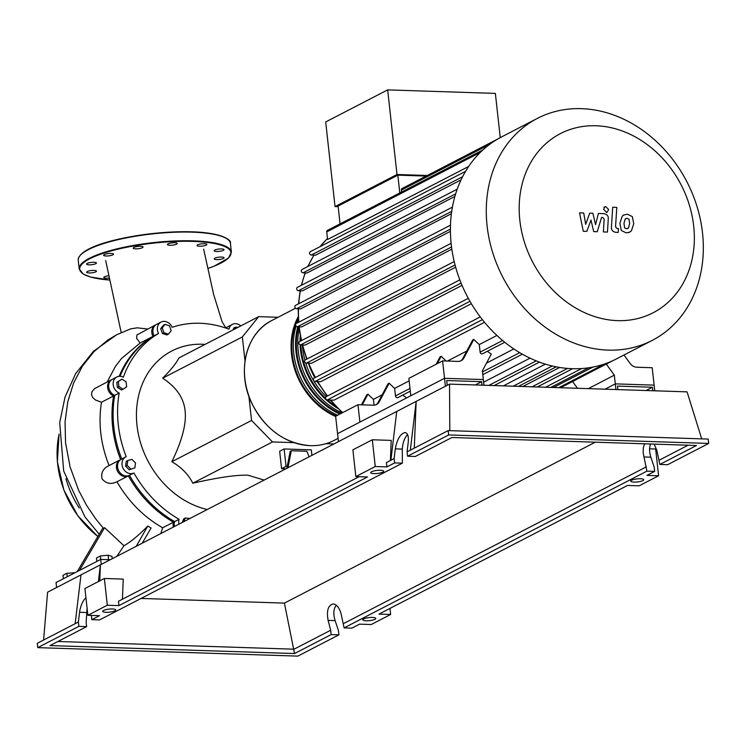 <?xml version="1.0" encoding="UTF-8"?>
<svg xmlns="http://www.w3.org/2000/svg" width="746" height="746" viewBox="0 0 746 746"><rect width="100%" height="100%" fill="white"/><g stroke="black" fill="none" stroke-linecap="round" stroke-linejoin="round"><path stroke-width="1.12" d="M617.865 389.599L617.483 386.111L652.414 387.249L652.797 390.745M646.083 390.522L652.414 387.249M654.736 390.801L654.111 385.132L615.301 383.873L605.025 389.188L615.301 383.873L614.34 375.163L588.314 388.638M615.926 389.543L615.301 383.873L654.111 385.132L652.19 367.731L636.795 367.228A9.008 7.469 62.6 0 1 630.053 363.349L623.982 355.003M335.663 416.51A67.55 56.043 -117.4 0 1 291.527 354.341A67.55 56.043 -117.4 0 1 298.214 316.705M339.859 414.077A67.55 56.043 -117.4 0 1 295.994 352.028A67.55 56.043 -117.4 0 1 297.775 326.785M296.078 326.067A67.55 56.043 62.6 0 0 293.756 353.184A67.55 56.043 62.6 0 0 337.63 415.233M337.854 408.435A67.55 56.043 -117.4 0 1 300.461 349.715A67.55 56.043 -117.4 0 1 300.079 344.811M299.202 328.986A67.55 56.043 62.6 0 0 298.223 350.872A67.55 56.043 62.6 0 0 342.097 412.92M319.176 384.61A67.55 56.043 -117.4 0 1 317.125 381.551M314.831 377.756A67.55 56.043 -117.4 0 1 308.928 364.813M302.428 345.612A67.55 56.043 62.6 0 0 302.69 348.559A67.55 56.043 62.6 0 0 304.918 360.253M305.701 362.957A67.55 56.043 62.6 0 0 326.207 396.639M329.909 400.015A67.55 56.043 62.6 0 0 331.103 401.012M335.691 406.169A66.655 55.297 -117.4 0 1 327.429 399.931M325.582 398.271A66.655 55.297 -117.4 0 1 301.235 349.743A66.655 55.297 -117.4 0 1 300.862 344.932M340.782 413.601A66.655 55.297 -117.4 0 1 296.768 352.056A66.655 55.297 -117.4 0 1 298.614 326.813M336.315 415.914A66.655 55.297 -117.4 0 1 292.301 354.369A66.655 55.297 -117.4 0 1 295.64 324.473M295.864 323.895A66.655 55.297 -117.4 0 1 298.279 318.421M298.353 319.866A67.55 56.043 62.6 0 0 297.085 323.055M300.013 341.37A67.55 56.043 -117.4 0 1 300.265 335.812M300.806 340.959A66.655 55.297 -117.4 0 1 300.862 338.88M617.52 320.631A100.859 83.673 62.6 0 0 693.687 226.029A100.859 83.673 62.6 0 0 596.007 125.757A100.859 83.673 62.6 0 0 519.841 220.359A100.859 83.673 62.6 0 0 617.52 320.631M608.139 350.116A124.974 103.675 62.6 0 0 652.256 340.372A124.974 103.675 62.6 0 0 697.1 206.782A124.974 103.675 62.6 0 0 581.479 108.655A124.974 103.675 62.6 0 0 537.353 118.4A124.974 103.675 62.6 0 0 492.509 251.989A124.974 103.675 62.6 0 0 608.139 350.116M537.353 118.4L501.48 136.966A124.974 103.675 62.6 0 0 497.899 138.933A124.974 103.675 62.6 0 0 482.793 150.03A124.974 103.675 62.6 0 0 465.373 171.664A124.974 103.675 62.6 0 0 457.028 189.708A124.974 103.675 62.6 0 0 452.281 207.854A124.974 103.675 62.6 0 0 450.453 226.103A124.974 103.675 62.6 0 0 451.227 244.446A124.974 103.675 62.6 0 0 454.51 262.853A124.974 103.675 62.6 0 0 460.394 281.354A124.974 103.675 62.6 0 0 469.197 299.957A124.974 103.675 62.6 0 0 481.599 318.663A124.974 103.675 62.6 0 0 503.942 341.603A124.974 103.675 62.6 0 0 521.613 353.763A124.974 103.675 62.6 0 0 538.845 361.894A124.974 103.675 62.6 0 0 555.714 366.752A124.974 103.675 62.6 0 0 572.266 368.692A124.974 103.675 62.6 0 0 588.501 367.815A124.974 103.675 62.6 0 0 604.419 364.029A124.974 103.675 62.6 0 0 616.383 358.938L652.256 340.372M426.152 176.075L397.832 175.151L338.097 206.073L340.064 223.865M427.272 175.496L397.003 174.508L335.038 206.586L338.162 206.689M500.249 137.618L495.372 93.399L387.659 89.884L325.694 121.962L335.038 206.586M397.003 174.508L387.659 89.884M497.946 138.905L402.085 188.533A1.8 1.492 62.6 0 0 401.367 190.081L401.581 192.02M399.791 192.944L397.832 175.151M522.843 386.503L559.631 367.461M503.373 385.868L545.382 364.123M483.622 382.176L530.033 358.155M486.504 363.106L513.854 348.951M487.38 351.263A118.213 98.071 62.6 0 0 491.297 354.108L482.373 370.865L483.333 379.565L444.523 378.297L442.602 360.896L408.883 378.353L410.804 395.753L444.523 378.297L337.556 433.668L335.635 416.259L357.968 404.705L373.364 405.209A9.008 7.469 62.6 0 0 376.543 404.5A9.008 7.469 62.6 0 0 379.294 401.74L378.175 402.318A9.008 7.469 -117.4 0 1 375.965 404.761M402.747 395.072A118.213 98.071 62.6 0 0 406.645 397.907M361.474 404.817L366.836 394.746L367.955 394.168A118.213 98.071 62.6 0 0 373.429 399.362L382.148 394.848M378.175 402.318L388.051 383.761L389.17 383.192A118.213 98.071 62.6 0 0 394.643 388.386L409.162 380.87M436.14 364.244L440.084 356.83L441.194 356.252A118.213 98.071 62.6 0 0 446.192 361.017M447.441 361.055L466.782 351.04M442.602 360.896L457.988 361.4A9.008 7.469 62.6 0 0 461.168 360.691A9.008 7.469 62.6 0 0 463.919 357.931L462.809 358.509L472.684 339.962L473.803 339.383A118.213 98.071 62.6 0 0 479.277 344.577L496.901 335.448M484.499 322.281L334.059 400.154L327.308 399.931A1.8 1.492 -117.4 0 1 326.291 396.592L480.247 316.901M471.369 303.715L320.771 381.672L315.082 381.486A1.8 1.492 -117.4 0 1 314.066 378.147L468.292 298.316M462.035 285.373L311.436 363.321L306.41 363.162A1.8 1.492 -117.4 0 1 305.394 359.824L459.825 279.881M455.647 267.189L305.198 345.072L300.61 344.922A1.8 1.492 -117.4 0 1 299.594 341.584L454.193 261.557M451.834 249.183L301.654 326.916L297.374 326.776A1.8 1.492 62.6 0 1 296.358 323.438L451.106 243.327M450.416 231.335L300.694 308.835L296.61 308.704A1.8 1.492 62.6 0 1 295.593 305.366L450.481 225.189M451.395 213.72L302.4 290.847L298.419 290.716A1.8 1.492 62.6 0 1 297.393 287.378L452.412 207.136M454.883 196.45L307.091 272.961L303.09 272.831A1.8 1.492 62.6 0 1 302.065 269.483L457.214 189.176M461.065 179.851L315.521 255.188L311.315 255.048A1.8 1.492 62.6 0 1 310.299 251.71L465.569 171.338M468.637 166.479L327.578 239.503L326.739 231.931A1.8 1.492 -117.4 0 1 327.466 230.383L483.063 149.843M462.809 358.509A9.008 7.469 -117.4 0 1 460.599 360.952M437.249 363.666L441.194 356.252M394.643 388.386L395.483 395.949A1.8 1.492 62.6 0 0 397.86 397.599L410.3 391.165M473.803 339.383L463.919 357.931M479.277 344.577L480.116 352.14A1.8 1.492 62.6 0 0 482.494 353.79L504.762 342.265M389.17 383.192L379.294 401.74M373.429 399.362L374.072 405.19M362.267 404.845L367.955 394.168M338.442 441.623L337.556 433.668L359.889 422.105L357.968 404.705M577.469 388.284L572.546 381.523M614.34 375.163L606.265 364.067M628.99 219.175L627.125 218.308L625.185 219.044L623.964 223.427L624.626 227.912L626.463 228.78L628.43 228.034L629.652 223.614L628.99 219.175M627.806 228.5L628.43 228.034M625.829 218.569L625.185 219.044M622.183 216.284L619.879 223.296L621.287 230.467L626.202 232.873L629.68 232.127L631.433 230.803L633.736 223.753L632.328 216.61L627.386 214.205L623.945 214.941L622.183 216.284M612.699 207.229L611.45 226.952C611.17 229.992 612.653 231.782 615.898 232.332L618.22 232.407L618.462 228.556L616.895 228.5L615.553 226.812L616.783 207.369L612.699 207.229M606.414 212.172L607.43 211.948L608.587 209.477L605.799 206.614L604.792 206.838L603.626 209.318L606.414 212.172M586.85 231.381L591 220.042L593.695 231.605L597.266 231.726L601.546 217.431L602.815 217.468L604.167 219.156L603.383 231.931L607.468 232.071L608.26 218.988C608.531 215.958 607.039 214.167 603.794 213.636L598.385 213.468L595.55 224.677L592.902 213.291L589.713 213.188L585.666 224.359L583.736 212.992L579.521 212.852L583.279 231.269L586.85 231.381M447.227 385.309L446.705 380.535L481.636 381.682L482.019 385.169M475.305 384.955L481.636 381.682M483.958 385.234L483.333 379.565L444.523 378.297L445.399 386.251M264.149 480.079L247.886 475.193C236.566 474.782 218.196 477.449 192.794 483.212C188.57 474.624 181.595 467.462 171.86 461.718C182.173 440.466 186.575 423.467 185.083 410.72C183.758 397.888 176.27 387.043 162.637 378.185C170.834 369.997 176.27 363.246 178.965 357.912L258.675 316.649L278.062 317.274M207.239 509.537A86.471 71.737 -117.4 0 1 136.471 417.853A86.471 71.737 -117.4 0 1 202.297 344.251A86.471 71.737 -117.4 0 1 205.057 344.4M77.258 571.567L102.351 528.811L104.58 527.655L79.496 570.41L56.043 582.551L56.593 587.512M104.58 527.655L123.976 545.774L116.824 556.339M123.976 545.774C130.858 541.81 138.803 535.227 147.783 526.042L136.248 546.277M147.783 526.042L151.084 528L142.225 543.191M160.81 533.567L162.647 527.786C143.764 516.978 128.536 501.638 116.954 481.767C110.949 484.63 105.969 483.641 102.034 478.792C100.831 472.777 103.181 468.367 109.093 465.588C100.663 444.28 98.127 423.159 101.493 402.234L95.553 400.052L92.653 397.459L91.469 394.653L92.019 391.566L94.705 388.563L111.238 379.873A9.008 7.469 -117.4 0 1 111.816 379.611M162.647 527.786L173.473 522.181A108.189 89.753 -117.4 0 1 128.349 475.864A9.008 7.469 -117.4 0 1 117.579 471.295A9.008 7.469 -117.4 0 1 120.078 459.862L108.31 465.961M107.182 381.971L115.397 366.454L121.486 358.5L140.127 343.029L136.593 338.32L136.863 335.001L155.457 324.958A9.008 7.469 -117.4 0 1 156.035 324.697M147.577 329.033L137.311 327.82L130.569 328.874M281.578 468.675L279.657 451.274L284.123 448.961L286.044 466.362L281.578 468.675L285.895 468.814M286.044 466.362L287.229 466.409L286.856 468.32M311.903 455.358L311.296 449.847L284.123 448.961M287.965 467.742L291.304 450.752L290.185 451.33L287.229 466.409M245.014 361.027L242.347 336.922L162.637 378.185M242.347 336.922L258.675 316.649M333.938 443.954L325.937 443.693M293.952 442.648L272.504 441.949L192.794 483.212M272.504 441.949L251.57 420.455L171.86 461.718M251.57 420.455L248.894 396.229M130.699 469.001L127.137 465.345L127.762 460.534L131.949 459.368L135.511 463.024L134.886 467.845L129.17 469.793L125.608 466.138L127.137 465.345M125.608 466.138L126.233 461.317L127.762 460.534M129.17 469.793L134.886 467.845M118.884 386.577L118.334 381.551L121.934 379.164L126.093 381.803L126.652 386.829L123.043 389.216L118.884 386.577L117.364 387.37L116.805 382.344L118.334 381.551M116.805 382.344L121.934 379.164M117.364 387.37L121.523 390.009L123.043 389.216M162.236 327.83L165.015 324.379L169.482 325.825L171.179 330.711L168.4 334.161L163.934 332.725L162.236 327.83L160.707 328.622L163.486 325.172L165.015 324.379M163.934 332.725L162.404 333.509L166.88 334.954L168.4 334.161M162.404 333.509L160.707 328.622M233.013 329.928L233.824 327.97L235.344 327.177L238.151 327.27M234.542 329.135L235.344 327.177M183.786 521.678L185.306 517.976L189.997 518.461M182.257 522.47L183.777 518.759L185.306 517.976M154.077 335.812L158.544 333.499A9.008 7.469 -117.4 0 1 161.043 322.067L156.576 324.379A9.008 7.469 62.6 0 0 154.077 335.812A108.189 89.753 62.6 0 0 120.106 376.282M161.043 322.067A9.008 7.469 -117.4 0 1 172.139 327.308A108.189 89.753 -117.4 0 1 228.919 329.163A9.008 7.469 -117.4 0 1 232.398 324.389L227.94 326.701A9.008 7.469 62.6 0 0 226.094 328.147M178.956 524.177A9.008 7.469 -117.4 0 1 179.059 519.291A108.189 89.753 -117.4 0 1 133.935 472.973A9.008 7.469 -117.4 0 1 123.165 468.413A9.008 7.469 -117.4 0 1 125.654 456.981L121.188 459.294A9.008 7.469 62.6 0 0 118.698 470.717A9.008 7.469 62.6 0 0 129.468 475.286A108.189 89.753 62.6 0 0 174.592 521.603A9.008 7.469 62.6 0 0 174.489 526.49M125.654 456.981A9.008 7.469 -117.4 0 1 126.223 456.72A108.189 89.753 -117.4 0 1 119.201 393.067A9.008 7.469 -117.4 0 1 113.252 385.095A9.008 7.469 -117.4 0 1 116.824 376.982L112.357 379.294A9.008 7.469 62.6 0 0 108.785 387.407A9.008 7.469 62.6 0 0 114.735 395.38A108.189 89.753 62.6 0 0 121.747 459.004M232.398 324.389A9.008 7.469 -117.4 0 1 240.809 325.899M174.592 521.603L179.059 519.291M129.468 475.286L133.935 472.973M114.735 395.38L119.201 393.067M116.824 376.982A9.008 7.469 -117.4 0 1 123.36 377.196A108.189 89.753 -117.4 0 1 158.544 333.499M119.211 376.301A108.189 89.753 -117.4 0 1 152.958 336.39L140.127 343.029M152.958 336.39A9.008 7.469 -117.4 0 1 155.457 324.958M225.712 328.016A9.008 7.469 -117.4 0 1 226.821 327.28A9.008 7.469 -117.4 0 1 227.39 327.018M173.37 527.068A9.008 7.469 -117.4 0 1 173.473 522.181M128.349 475.864L116.954 481.767M120.078 459.862A9.008 7.469 -117.4 0 1 120.647 459.611A108.189 89.753 -117.4 0 1 113.616 395.958A9.008 7.469 -117.4 0 1 107.666 387.985A9.008 7.469 -117.4 0 1 111.238 379.873M113.616 395.958L101.493 402.234M291.304 450.752L306.83 451.255L309.114 456.804M110.24 559.742L100.71 559.435L79.496 570.41M75.094 572.686L66.842 573.348L62.972 575.352L63.354 578.765M67.224 576.77L66.842 573.348M112.236 558.707L111.984 556.385L108.095 555.201L100.337 556.012L96.467 558.008L96.849 561.43M108.59 559.687L108.095 555.201M101.251 564.396L100.337 556.012M219.147 257.156A4.952 1.166 -6.3 0 1 224.08 257.79A4.952 1.166 -6.3 0 1 219.165 259.505A4.952 1.166 -6.3 0 1 214.233 258.871A4.952 1.166 -6.3 0 1 219.147 257.156M216.638 249.444A4.952 1.166 -6.3 0 1 224.024 249.658A4.952 1.166 -6.3 0 1 221.571 250.964A4.952 1.166 -6.3 0 1 214.177 250.749A4.952 1.166 -6.3 0 1 216.638 249.444M197.69 244.819A4.952 1.166 -6.3 0 1 203.173 243.69A4.952 1.166 -6.3 0 1 206.884 244.408A4.952 1.166 -6.3 0 1 206.232 245.089A4.952 1.166 -6.3 0 1 200.758 246.217A4.952 1.166 -6.3 0 1 197.037 245.499A4.952 1.166 -6.3 0 1 197.69 244.819M167.402 244.501A4.952 1.166 -6.3 0 1 172.261 242.823A4.952 1.166 -6.3 0 1 177.25 243.448A4.952 1.166 -6.3 0 1 177.259 243.476A4.952 1.166 -6.3 0 1 172.401 245.154A4.952 1.166 -6.3 0 1 167.402 244.529A4.952 1.166 -6.3 0 1 167.402 244.501M133.879 248.595A4.952 1.166 -6.3 0 1 133.217 248.11A4.952 1.166 -6.3 0 1 136.798 246.572A4.952 1.166 -6.3 0 1 142.402 246.534A4.952 1.166 -6.3 0 1 143.064 247.019A4.952 1.166 -6.3 0 1 139.483 248.549A4.952 1.166 -6.3 0 1 133.879 248.595M106.1 255.999A4.952 1.166 -6.3 0 1 103.638 255.263A4.952 1.166 -6.3 0 1 106.035 253.976A4.952 1.166 -6.3 0 1 111.014 253.454A4.952 1.166 -6.3 0 1 113.485 254.181A4.952 1.166 -6.3 0 1 111.079 255.468A4.952 1.166 -6.3 0 1 106.1 255.999M91.516 264.718A4.952 1.166 -6.3 0 1 86.583 264.093A4.952 1.166 -6.3 0 1 91.497 262.378A4.952 1.166 -6.3 0 1 96.43 263.002A4.952 1.166 -6.3 0 1 91.516 264.718M94.033 272.43A4.952 1.166 -6.3 0 1 86.639 272.215A4.952 1.166 -6.3 0 1 89.091 270.919A4.952 1.166 -6.3 0 1 96.486 271.134A4.952 1.166 -6.3 0 1 94.033 272.43M109.448 278.006A4.952 1.166 -6.3 0 1 103.778 277.465A4.952 1.166 -6.3 0 1 104.431 276.785A4.952 1.166 -6.3 0 1 108.953 275.731M105.997 612.317A6.527 1.539 -6.3 0 1 102.743 611.366A6.527 1.539 -6.3 0 1 105.913 609.668A6.527 1.539 -6.3 0 1 112.478 608.969A6.527 1.539 -6.3 0 1 115.723 609.93A6.527 1.539 -6.3 0 1 112.562 611.627A6.527 1.539 -6.3 0 1 105.997 612.317M380.432 470.26A6.527 1.539 -6.3 0 1 383.686 471.22A6.527 1.539 -6.3 0 1 380.525 472.917A6.527 1.539 -6.3 0 1 373.96 473.617A6.527 1.539 -6.3 0 1 370.706 472.656A6.527 1.539 -6.3 0 1 373.877 470.959A6.527 1.539 -6.3 0 1 380.432 470.26M366.044 620.803A6.527 1.539 -6.3 0 1 362.789 619.842A6.527 1.539 -6.3 0 1 365.96 618.145A6.527 1.539 -6.3 0 1 372.524 617.446A6.527 1.539 -6.3 0 1 375.77 618.406A6.527 1.539 -6.3 0 1 372.608 620.103A6.527 1.539 -6.3 0 1 366.044 620.803M640.478 478.745A6.527 1.539 -6.3 0 1 643.733 479.706A6.527 1.539 -6.3 0 1 640.572 481.403A6.527 1.539 -6.3 0 1 634.007 482.093A6.527 1.539 -6.3 0 1 630.752 481.133A6.527 1.539 -6.3 0 1 633.923 479.436A6.527 1.539 -6.3 0 1 640.478 478.745M650.596 443.991C649.16 447.637 649.244 452.039 650.857 457.186L654.177 467.052L654.662 471.407L646.903 471.146L643.173 452.859L643.294 447.889L644.497 443.795M654.139 444.103L656.825 450.258L659.846 464.441L667.614 464.702L708.7 443.432L448.654 434.946L407.568 456.216L415.326 456.468L451.955 437.51L696.475 445.493L659.846 464.441M649.589 448.812L655.65 449.008L658.597 475.771L646.959 475.389L654.662 471.407M688.11 445.213L659.371 460.095M595.299 442.191L284.413 603.113L294.53 653.552L50.01 645.579L86.629 626.621L78.871 626.36L37.785 647.631L297.831 656.116L338.917 634.846L331.149 634.594L330.674 630.239L294.045 649.197L57.89 641.495M330.674 630.239L328.119 620.402C326.412 610.694 328.109 605.211 333.201 603.943C336.679 604.437 339.299 607.692 341.071 613.697L344.102 627.89L351.87 628.141L359.572 624.15L371.21 624.533L390.643 614.48L389.971 608.419M646.418 466.8L343.626 623.535M646.903 471.146L344.102 627.89M658.597 475.771L639.173 485.823L627.526 485.45L378.996 614.098L390.643 614.48M708.7 443.432L708.215 439.077L448.169 430.601L407.083 451.871L407.568 456.216M336.334 605.258C333.499 608.587 333.089 613.716 335.113 620.635L338.432 630.491L338.917 634.846M331.149 634.594L294.53 653.552M407.53 434.508C404.472 438.033 402.719 442.891 402.28 449.083L402.374 463.173L394.615 462.921L394.13 458.566L390.895 460.245L396.723 411.447L449.54 384.115L687.066 391.855L701.716 438.862M43.604 640.021L47.595 592.175L80.978 574.896L75.15 623.693L37.3 643.285L37.785 647.631M394.13 458.566L395.296 448.859C397.105 439.263 400.332 433.827 404.975 432.54C407.689 433.016 408.78 436.214 408.249 442.154L407.083 451.871M414.291 448.141L416.156 401.395L410.328 450.192M448.654 434.946L448.169 430.601M87.086 608.102L86.154 622.267L86.629 626.621M91.348 615.403L91.823 619.665L99.582 619.917L402.374 463.173M390.895 460.245L386.428 462.557L386.913 466.912L375.266 466.53L355.842 476.582L352.886 449.829L372.31 439.776L375.266 466.53M449.54 384.115L449.81 430.647M78.871 626.36L78.386 622.015L79.552 612.298C80.503 605.966 82.629 601.062 85.921 597.593M98.407 581.554L100.402 564.834L99.768 580.854M80.978 574.896L396.723 411.447M78.386 622.015L75.15 623.693M87.879 615.291L107.303 605.239L104.356 578.476L84.923 588.538L87.879 615.291L99.526 615.674L91.823 619.665M104.356 578.476L123.239 579.092L122.437 599.215M372.31 439.776L391.202 440.392L390.4 460.506M359.124 476.694L118.474 601.267L118.95 605.612L367.48 476.964L355.842 476.582M394.615 462.921L386.913 466.912M118.95 605.612L107.303 605.239M284.413 603.113L141.069 598.441M334.133 440.392C326.776 444.168 318.803 445.931 310.215 445.67C285.186 443.618 265.884 429.855 252.325 404.369C236.23 372.925 245.499 333.164 272.02 320.407A67.55 56.043 62.6 0 0 244.856 378.502A67.55 56.043 62.6 0 0 310.28 445.66A67.55 56.043 62.6 0 0 334.133 440.392L338.078 438.35M299.277 326.841A118.213 98.071 62.6 0 0 301.58 340.558M302.643 344.988A118.213 98.071 62.6 0 0 307.026 358.975M308.685 363.237A118.213 98.071 62.6 0 0 315.437 377.439M317.787 381.579A118.213 98.071 62.6 0 0 327.503 395.967M330.767 400.043A118.213 98.071 62.6 0 0 342.656 412.631M489.609 144.398L401.367 190.081M327.466 238.534A118.213 98.071 62.6 0 0 320.053 246.656M314.029 255.141A118.213 98.071 62.6 0 0 307.967 266.434M305.3 272.896A118.213 98.071 62.6 0 0 301.561 285.224M300.386 290.781A118.213 98.071 62.6 0 0 298.745 303.734M298.493 308.769A118.213 98.071 62.6 0 0 298.829 322.16M409.992 388.433L395.483 395.949M502.608 340.493L480.116 352.14M581.712 368.524L545.55 387.249M593.042 367.051L553.523 387.5M567.575 368.421L532.066 386.801M455.051 264.979L300.61 344.922M482.382 319.661L327.308 399.931M461.084 283.098L306.41 363.162M469.971 301.319L315.082 381.486M451.535 246.982L297.374 326.776M450.407 229.097L296.61 308.704M462.585 176.746L311.315 255.048M451.712 211.36L298.419 290.716M455.657 193.857L303.09 272.831M552.264 365.988L513.239 386.195M536.262 360.887L488.9 385.393M519.71 352.653L482.494 371.918M480.2 152.501L326.739 231.931M130.662 328.846L116.59 334.805L107.694 340.111L93.893 351.72L82.424 366.146L73.64 382.959L67.793 401.693L65.061 421.788L65.545 442.686L70.077 466.912L78.694 490.467L86.573 505.34L96.001 519.244L103.442 528.271M65.946 478.708A91.198 75.654 62.6 0 0 79.244 508.035M59.055 434.358A91.198 75.654 62.6 0 0 57.675 464.18A91.198 75.654 62.6 0 0 97.959 536.523M231.381 252.101L228.5 258.051L214.167 266.154L207.873 268.439A76.111 17.895 173.7 0 0 220.928 263.077A76.111 17.895 173.7 0 0 193.074 241.406A76.111 17.895 173.7 0 0 92.159 257.612A76.111 17.895 173.7 0 0 109.895 280.067L90.499 277.027L83.3 274.09L79.188 268.905A76.558 18.007 173.7 0 1 89.306 258.349A76.558 18.007 173.7 0 1 193.242 240.855A76.558 18.007 173.7 0 1 231.381 252.101L230.421 243.401A76.558 18.007 173.7 0 0 192.281 232.155A76.558 18.007 173.7 0 0 88.345 249.649A76.558 18.007 173.7 0 0 78.227 260.205L79.188 268.905M192.011 231.829A76.111 17.895 173.7 0 0 80.204 255.393M227.437 239.14A76.111 17.895 173.7 0 0 192.142 231.838M650.857 457.186L643.873 456.962M335.113 620.635L328.119 620.402M395.296 448.859L402.28 449.083M79.552 612.298L86.536 612.522M272.02 320.407L295.537 308.238M342.339 412.799L330.282 400.024M327.168 396.135L317.339 381.56M315.101 377.616L308.275 363.218M306.69 359.152L302.261 344.978M301.253 340.726L298.941 326.823M550.79 387.416L588.715 367.787M558.763 387.678L604.502 364.001M560.544 387.733L612.736 360.719M572.611 368.701L537.297 386.978M556.19 366.845L518.479 386.363M539.451 362.118L494.141 385.57M522.34 354.173L482.793 374.641M298.521 322.319L298.204 308.76M298.465 303.883L300.153 290.772M301.319 285.345L305.133 272.896M307.772 266.536L313.917 255.132M319.931 246.721L327.466 238.496M623.003 215.426L623.945 214.941M628.738 232.612L629.68 232.127M606.489 212.442L607.43 211.948M603.85 207.323L604.792 206.838M226.821 327.28L225.525 327.951M225.796 327.811L222.075 321.75L213.654 294.502L203.649 249.145M121.197 332.567L105.671 260.54M116.6 334.805L93.492 351.282L75.654 373.615L65.033 397.086L59.699 422.684L63.708 471.108L84.96 516.903L99.237 534.285M97.922 536.579L77.873 515.868L63.876 490.066L57.377 461.849L59.055 434.135M78.227 260.205C78.377 243.681 145.815 230.514 192.076 231.82C221.04 232.668 231.838 239.746 230.421 243.401"/></g></svg>
